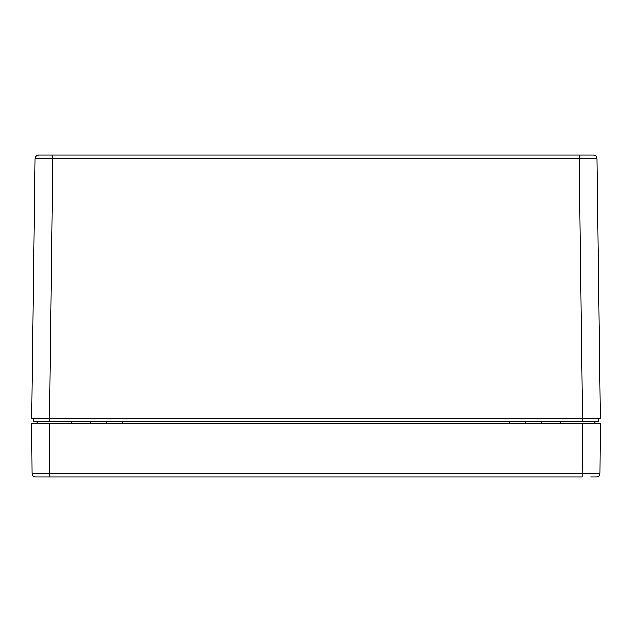 <?xml version="1.0" encoding="UTF-8"?>
<svg xmlns="http://www.w3.org/2000/svg" width="632" height="632" viewBox="0 0 632 632"><rect width="100%" height="100%" fill="white"/><g stroke="black" fill="none" stroke-linecap="round" stroke-linejoin="round"><path stroke-width="0.95" d="M49.422 418.21L52.819 155.132L38.599 155.132L593.401 155.132L579.181 155.132L579.181 158.648L596.956 158.648C596.719 156.515 595.534 155.346 593.401 155.132C595.534 155.346 596.719 156.515 596.956 158.648L600.353 418.202L31.647 418.202L35.044 158.648L579.181 158.648L582.578 418.202M582.625 421.757L582.625 418.202L598.67 418.202L598.623 421.757L33.378 421.757L33.33 418.202L49.375 418.202L49.375 421.757M38.599 155.132L35.906 156.373L38.599 155.132C36.466 155.346 35.281 156.515 35.044 158.648M36.933 421.757L37.248 423.535M595.067 421.757L594.752 423.535M525.429 423.535L525.745 421.757M106.255 421.757L106.571 423.535M35.155 423.535L37.825 423.535L37.825 421.757M596.245 423.543L596.845 423.543M596.845 423.535L596.245 423.535M35.155 423.543L37.248 423.543M35.621 476.86L35.59 476.86C33.449 476.654 32.264 475.477 32.035 473.336L31.6 423.535L600.4 423.535L599.966 473.336C599.736 475.477 598.551 476.654 596.411 476.86L590.62 476.86M600.4 423.543L599.966 473.336L582.191 473.336L582.191 476.86L35.59 476.86M41.38 476.868L35.59 476.868C33.457 476.639 32.272 475.469 32.035 473.336L582.191 473.336L582.625 423.535M596.411 476.868C598.543 476.639 599.729 475.469 599.966 473.336M41.372 476.86L49.809 476.86L49.375 423.535M541.743 421.757L541.743 423.535M509.748 421.757L509.748 423.535M122.253 421.757L122.253 423.535M90.258 423.535L90.258 421.757M71.59 423.535L71.59 421.757M560.402 421.757L560.402 423.535M594.175 421.757L594.175 423.535"/></g></svg>
